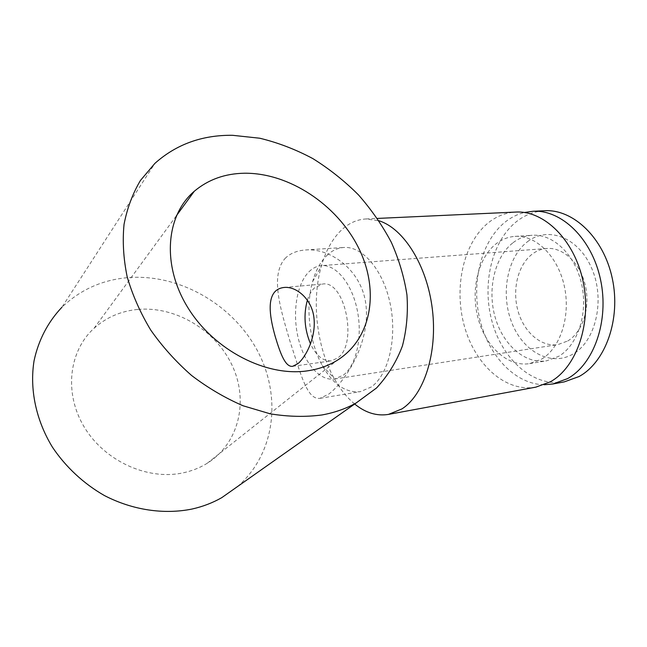 <?xml version="1.0" encoding="UTF-8"?>
<svg xmlns="http://www.w3.org/2000/svg" width="647" height="647" viewBox="0 0 647 647"><rect width="100%" height="100%" fill="white"/><g stroke="black" fill="none" stroke-linecap="round" stroke-linejoin="round"><path stroke-width="0.49" stroke-dasharray="3.23 2.43" d="M354.677 404.011C346.824 397.509 339.958 388.928 334.078 378.269C316.626 346.881 311.353 301.009 321.236 266.475C325.449 251.586 331.871 239.754 340.508 230.979C348.021 223.53 356.513 219.519 366 218.953L378.972 220.764M535.87 387.132C505.347 392.559 475.011 364.487 464.433 326.347C453.668 288.238 462.993 243.644 487.927 223.11C496.241 216.333 505.517 212.653 515.756 212.07M326.727 255.605C331.814 250.672 337.491 247.963 343.759 247.486C362.563 245.925 383.542 270.26 390.359 304.608C397.315 338.891 388.273 375.252 371.135 387.068L360.33 391.653C345.619 393.061 332.922 384.334 322.255 365.466C309.306 342.134 305.303 307.293 312.614 281.623C315.728 270.559 320.435 261.881 326.727 255.605M564.33 381.867C533.516 387.367 502.921 360.055 492.359 322.724C481.603 285.432 491.235 241.711 516.516 221.581C524.943 214.941 534.333 211.326 544.661 210.736M527.588 241.63C547.774 225.787 578.685 237.142 591.892 268.74C605.43 300.143 595.669 341.414 573.007 354.03C550.54 367.14 522.63 351.2 511.68 322.384C500.438 293.73 507.175 257.037 527.588 241.63M544.192 384.747C514.794 384.31 488.145 355.211 479.694 318.801C471.153 282.391 481.093 241.501 504.992 222.196C510.904 217.465 517.374 214.238 524.394 212.499M541.49 359.19C560.423 348.126 570.977 315.89 564.273 285.917C557.722 255.897 535.611 234.772 514.98 236.381C508.105 236.891 501.805 239.366 496.079 243.822C477.809 258.161 470.49 290.649 478.173 318.672C485.719 346.743 507.741 367.164 529.602 363.622L541.49 359.19M513.152 242.633C518.918 238.233 525.267 235.775 532.182 235.265C552.942 233.656 575.102 254.457 581.621 284.057C588.293 313.593 577.625 345.417 558.571 356.392L546.61 360.808C524.62 364.374 502.493 344.277 494.955 316.577C487.28 288.91 494.737 256.81 513.152 242.633M285.036 258.509C289.961 253.495 296.771 250.648 305.465 249.968C331.127 247.712 363.363 271.384 366.17 307.179C369.429 343.363 345.959 380.857 328.935 393.974L320.079 398.301C307.074 400.258 300.928 374.395 290.285 342.247C280.531 309.347 269.928 275.8 285.036 258.509M237.635 486.471C275.816 453.143 281.704 395.738 257.255 350.383C232.831 304.947 180.416 273.98 128.947 277.555C102.93 279.553 80.592 289.444 61.95 307.228L154.892 163.384M137.625 309.444C120.852 311.078 106.326 317.362 94.05 328.296C69.035 350.836 63.681 392.915 84.142 426.891C104.434 460.939 147.055 480.268 182.187 473.046C191.358 471.194 199.721 467.935 207.266 463.244C239.414 443.106 248.731 400.453 232.16 365.409C215.766 330.269 175.838 305.95 137.625 309.444M307.414 300.079C309.096 294.854 311.45 290.786 314.474 287.899L322.481 284.065C344.859 279.544 358.365 344.123 337.637 358.017L331.304 360.856C323.088 361.39 316.165 355.745 310.528 343.913M567.734 340.985C582.526 332.251 590.557 307.802 585.309 285.359C580.173 262.876 562.979 247.065 546.739 248.48C541.612 248.909 536.881 250.704 532.538 253.883C518.118 264.494 512.003 289.12 517.867 310.471C523.617 331.846 540.819 347.229 557.795 344.633L567.734 340.985M309.104 271.651C312.833 268.02 316.973 266.014 321.519 265.626C335.898 264.291 351.903 283.378 357.273 310.18C362.757 336.933 356.271 365.571 343.306 375.179L334.548 379.037C319.497 381.301 303.847 362.571 298.073 337.435C292.218 312.323 296.714 283.782 309.104 271.651M366 218.953L377.395 218.427M514.98 236.381L532.182 235.265M305.465 249.968L343.759 247.486M94.05 328.296L176.413 215.718M292.695 366.315L331.304 360.856M546.739 248.48L321.519 265.626M334.548 379.037L557.795 344.633M284.106 287.462L322.481 284.065M207.266 463.244L336.521 360.751M320.087 398.317L360.33 391.653M529.602 363.622L546.61 360.808M322.255 365.466L334.078 378.269M312.614 281.623L321.236 266.475"/><path stroke-width="0.97" d="M378.972 220.764C403.607 228.383 427.044 265.302 432.342 309.137C437.76 352.955 423.947 395.01 401.884 408.936L388.459 414.403C376.748 416.288 365.482 412.826 354.677 404.011M377.395 218.427L515.756 212.07C543.941 210.307 574.431 239.722 583.117 281.566C592.013 323.33 576.558 367.439 550.387 381.779L535.87 387.132L388.459 414.403M524.394 212.499L533.015 211.27L544.661 210.736C573.121 208.989 603.708 237.667 612.297 278.485C621.104 319.23 605.422 362.369 578.984 376.554L564.33 381.867L552.861 383.986L544.192 384.747M533.015 211.27C561.37 209.523 591.924 238.492 600.553 279.722C609.393 320.88 593.8 364.407 567.459 378.657L552.861 383.986M61.95 307.228C48.137 321.721 38.448 340.047 34.056 360.816C29.511 388.968 35.876 420.024 52.407 447.126C65.695 466.98 83.633 483.657 104.41 495.545C132.659 510.192 164.079 514.713 191.989 509.052C202.721 506.65 212.628 502.856 221.727 497.68L237.635 486.471M321.923 414.97C305.457 417.145 288.222 416.765 270.22 413.821L243.11 405.782C225.099 398.01 207.93 387.917 191.617 375.495C176.113 361.916 162.486 346.784 150.751 330.091C140.342 312.808 132.489 295.064 127.184 276.851C123.44 258.719 122.396 241.226 124.038 224.388C127.168 208.213 132.643 193.558 140.472 180.424L154.892 163.384C176.267 144.321 202.131 134.964 232.475 135.296L259.762 138.223C278.024 142.655 295.728 149.449 312.857 158.604C329.428 168.94 344.641 181.047 358.511 194.933C371.41 209.628 382.337 225.399 391.289 242.253C398.964 259.504 404.181 277.029 406.939 294.822C408.184 312.525 406.68 329.566 402.418 345.943C396.538 361.665 387.909 375.681 376.53 387.99L355.987 403.089C345.757 408.75 334.402 412.713 321.923 414.97M307.794 370.796C266.952 377.169 214.472 350.739 188.075 307.988C161.459 265.31 165.834 215.411 194.31 191.245C208.277 179.526 225.043 173.517 244.606 173.226C289.144 172.822 336.642 204.63 358.106 246.968C379.716 289.193 372.559 338.785 336.521 360.751C328.045 365.846 318.47 369.194 307.794 370.796M310.528 343.913C304.438 329.186 303.403 314.571 307.414 300.079M298.057 363.565L292.695 366.307C285.408 367.383 280.329 353.594 275.145 336.238C270.123 318.405 267.098 299.917 275.161 291.465C277.466 289.177 280.45 287.85 284.106 287.462C296.342 286.144 311.725 298.946 313.9 317.442C316.302 336.343 306.508 356.295 298.057 363.565M176.413 215.718L194.31 191.245M221.727 497.68L355.987 403.089"/></g></svg>
